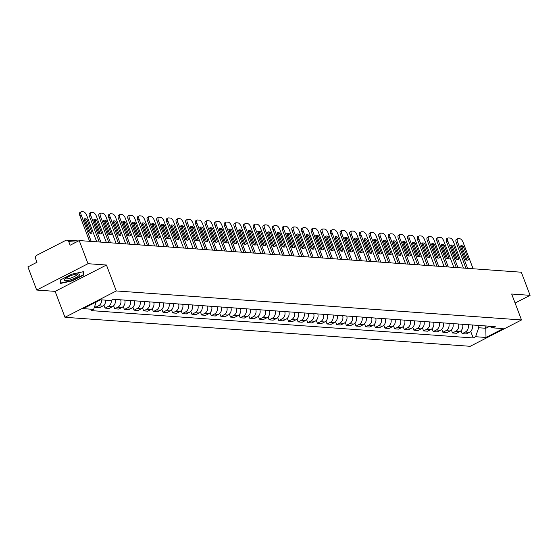 <?xml version="1.0" encoding="UTF-8"?>
<svg xmlns="http://www.w3.org/2000/svg" width="558" height="558" viewBox="0 0 558 558"><rect width="100%" height="100%" fill="white"/><g stroke="black" fill="none" stroke-linecap="round" stroke-linejoin="round"><path stroke-width="0.84" d="M88.011 263.704L36.689 290.048L55.123 291.367L64.972 317.293L470.192 346.302L521.514 319.95L116.294 290.948L106.445 265.022L88.011 263.704L79.222 240.568L521.312 272.213L530.1 295.342L511.665 294.024L521.514 319.95M36.689 290.048L27.9 266.912L36.981 262.253L35.614 258.647A2.553 2.232 -85.9 0 1 36.786 255.264L65.83 240.359A2.553 2.232 -85.9 0 1 66.897 240.135L78.455 240.958M515.09 303.05L530.1 295.342M76.132 242.151L68.767 241.628L70.134 245.234L79.222 240.568M68.767 241.628A2.553 2.232 -85.9 0 0 66.897 240.135M101.647 299.869A5.873 5.134 94.1 0 1 98.557 305.805L95.425 307.416L99.512 307.702L102.644 306.098A5.873 5.134 -85.9 0 0 105.734 300.162M94.846 305.889L95.425 307.416M111.279 300.323A5.873 5.134 94.1 0 1 108.21 306.495L105.078 308.107L109.166 308.393L112.291 306.788A5.873 5.134 -85.9 0 0 115.122 299.423M103.955 305.135L105.078 308.107M120.688 299.82A5.873 5.134 94.1 0 1 117.864 307.186L114.732 308.797L118.812 309.083L121.944 307.479A5.873 5.134 -85.9 0 0 124.769 300.113M113.602 305.826L114.732 308.797M130.342 300.511A5.873 5.134 94.1 0 1 127.51 307.876L124.378 309.488L128.466 309.781L131.597 308.169A5.873 5.134 -85.9 0 0 134.422 300.804M123.255 306.516L124.378 309.488M139.988 301.201A5.873 5.134 94.1 0 1 137.163 308.567L134.032 310.178L138.119 310.471L141.244 308.86A5.873 5.134 -85.9 0 0 144.076 301.494M132.909 307.207L134.032 310.178M149.642 301.892A5.873 5.134 94.1 0 1 146.817 309.258L143.685 310.869L147.765 311.162L150.897 309.55A5.873 5.134 -85.9 0 0 153.722 302.185M142.555 307.897L143.685 310.869M159.295 302.582A5.873 5.134 94.1 0 1 156.463 309.948L153.331 311.559L157.419 311.852L160.551 310.241A5.873 5.134 -85.9 0 0 163.375 302.875M152.208 308.588L153.331 311.559M168.941 303.273A5.873 5.134 94.1 0 1 166.117 310.639L162.985 312.25L167.072 312.543L170.197 310.932A5.873 5.134 -85.9 0 0 173.029 303.566M161.862 309.278L162.985 312.25M178.595 303.964A5.873 5.134 94.1 0 1 175.77 311.329L172.638 312.94L176.719 313.233L179.85 311.622A5.873 5.134 -85.9 0 0 182.675 304.256M171.508 309.969L172.638 312.94M188.248 304.654A5.873 5.134 94.1 0 1 185.416 312.02L182.285 313.631L186.372 313.924L189.504 312.313A5.873 5.134 -85.9 0 0 192.329 304.947M181.162 310.666L182.285 313.631M197.895 305.345A5.873 5.134 94.1 0 1 195.07 312.71L191.938 314.321L196.018 314.614L199.15 313.003A5.873 5.134 -85.9 0 0 201.982 305.638M190.815 311.357L191.938 314.321M207.548 306.035A5.873 5.134 94.1 0 1 204.723 313.408L201.591 315.012L205.672 315.305L208.804 313.694A5.873 5.134 -85.9 0 0 211.628 306.328M200.461 312.048L201.591 315.012M217.201 306.726A5.873 5.134 94.1 0 1 214.37 314.098L211.238 315.702L215.325 315.995L218.457 314.384A5.873 5.134 -85.9 0 0 221.282 307.019M210.115 312.738L211.238 315.702M226.848 307.416A5.873 5.134 94.1 0 1 224.023 314.789L220.891 316.393L224.972 316.686L228.103 315.075A5.873 5.134 -85.9 0 0 230.935 307.709M219.768 313.429L220.891 316.393M236.501 308.107A5.873 5.134 94.1 0 1 233.676 315.479L230.545 317.084L234.625 317.376L237.757 315.772A5.873 5.134 -85.9 0 0 240.582 308.4M229.415 314.119L230.545 317.084M246.155 308.797A5.873 5.134 94.1 0 1 243.323 316.17L240.191 317.774L244.278 318.067L247.41 316.463A5.873 5.134 -85.9 0 0 250.235 309.09M239.068 314.81L240.191 317.774M255.801 309.488A5.873 5.134 94.1 0 1 252.976 316.86L249.844 318.465L253.925 318.757L257.057 317.153A5.873 5.134 -85.9 0 0 259.889 309.781M248.722 315.5L249.844 318.465M265.455 310.178A5.873 5.134 94.1 0 1 262.63 317.551L259.498 319.155L263.578 319.448L266.71 317.844A5.873 5.134 -85.9 0 0 269.535 310.471M258.368 316.191L259.498 319.155M275.108 310.869A5.873 5.134 94.1 0 1 272.276 318.241L269.144 319.846L273.232 320.139L276.363 318.534A5.873 5.134 -85.9 0 0 279.188 311.162M268.021 316.881L269.144 319.846M284.754 311.559A5.873 5.134 94.1 0 1 281.93 318.932L278.798 320.536L282.878 320.829L286.01 319.225A5.873 5.134 -85.9 0 0 288.842 311.852M277.675 317.572L278.798 320.536M294.408 312.25A5.873 5.134 94.1 0 1 291.583 319.622L288.451 321.227L292.531 321.52L295.663 319.915A5.873 5.134 -85.9 0 0 298.488 312.543M287.321 318.262L288.451 321.227M304.061 312.94A5.873 5.134 94.1 0 1 301.229 320.313L298.098 321.917L302.185 322.21L305.317 320.606A5.873 5.134 -85.9 0 0 308.142 313.233M296.975 318.953L298.098 321.917M313.708 313.631A5.873 5.134 94.1 0 1 310.883 321.003L307.751 322.608L311.831 322.901L314.963 321.296A5.873 5.134 -85.9 0 0 317.795 313.924M306.621 319.643L307.751 322.608M323.361 314.321A5.873 5.134 94.1 0 1 320.536 321.694L317.404 323.298L321.485 323.591L324.616 321.987A5.873 5.134 -85.9 0 0 327.441 314.614M316.274 320.334L317.404 323.298M333.014 315.019A5.873 5.134 94.1 0 1 330.183 322.385L327.051 323.989L331.138 324.282L334.27 322.677A5.873 5.134 -85.9 0 0 337.095 315.305M325.928 321.024L327.051 323.989M342.661 315.709A5.873 5.134 94.1 0 1 339.836 323.075L336.704 324.679L340.785 324.972L343.916 323.368A5.873 5.134 -85.9 0 0 346.748 315.995M335.574 321.715L336.704 324.679M352.314 316.4A5.873 5.134 94.1 0 1 349.489 323.766L346.358 325.37L350.438 325.663L353.57 324.059A5.873 5.134 -85.9 0 0 356.395 316.686M345.228 322.405L346.358 325.37M361.968 317.09A5.873 5.134 94.1 0 1 359.136 324.456L356.004 326.06L360.091 326.353L363.223 324.749A5.873 5.134 -85.9 0 0 366.048 317.383M354.881 323.096L356.004 326.06M371.614 317.781A5.873 5.134 94.1 0 1 368.789 325.147L365.657 326.758L369.738 327.044L372.87 325.44A5.873 5.134 -85.9 0 0 375.701 318.074M364.527 323.786L365.657 326.758M381.267 318.472A5.873 5.134 94.1 0 1 378.443 325.837L375.311 327.448L379.391 327.734L382.523 326.13A5.873 5.134 -85.9 0 0 385.348 318.764M374.181 324.477L375.311 327.448M390.921 319.162A5.873 5.134 94.1 0 1 388.089 326.528L384.957 328.139L389.045 328.432L392.176 326.821A5.873 5.134 -85.9 0 0 395.001 319.455M383.834 325.168L384.957 328.139M400.567 319.853A5.873 5.134 94.1 0 1 397.742 327.218L394.611 328.829L398.691 329.122L401.823 327.511A5.873 5.134 -85.9 0 0 404.655 320.146M393.481 325.858L394.611 328.829M410.221 320.543A5.873 5.134 94.1 0 1 407.396 327.909L404.264 329.52L408.344 329.813L411.476 328.202A5.873 5.134 -85.9 0 0 414.301 320.836M403.134 326.549L404.264 329.52M419.874 321.234A5.873 5.134 94.1 0 1 417.042 328.599L413.91 330.21L417.998 330.503L421.13 328.892A5.873 5.134 -85.9 0 0 423.954 321.527M412.787 327.239L413.91 330.21M429.52 321.924A5.873 5.134 94.1 0 1 426.696 329.29L423.564 330.901L427.644 331.194L430.776 329.583A5.873 5.134 -85.9 0 0 433.608 322.217M422.434 327.93L423.564 330.901M439.174 322.615A5.873 5.134 94.1 0 1 436.349 329.98L433.217 331.591L437.298 331.884L440.429 330.273A5.873 5.134 -85.9 0 0 443.254 322.908M432.087 328.62L433.217 331.591M448.827 323.305A5.873 5.134 94.1 0 1 445.995 330.671L442.864 332.282L446.951 332.575L450.083 330.964A5.873 5.134 -85.9 0 0 452.908 323.598M441.741 329.311L442.864 332.282M458.474 323.996A5.873 5.134 94.1 0 1 455.649 331.361L452.517 332.973L456.597 333.266L459.729 331.654A5.873 5.134 -85.9 0 0 462.561 324.289M451.387 330.008L452.517 332.973M468.127 324.686A5.873 5.134 94.1 0 1 465.302 332.052L462.17 333.663L466.251 333.956L469.383 332.345A5.873 5.134 -85.9 0 0 472.207 324.979M461.041 330.699L462.17 333.663M96.199 301.99L93.639 309.383L83.247 308.637L100.489 299.786L110.882 300.525L113.295 299.29L495.253 326.625L492.847 327.867L503.239 328.613L485.997 337.464L475.597 336.718L478.701 327.762L485.816 328.271L489.464 326.402M93.639 309.383L91.226 310.618L473.191 337.96L475.597 336.718M64.972 317.293L116.294 290.948M55.123 291.367L106.445 265.022M83.623 275.052L83.372 271.69L71.682 274.201L60.25 280.074L60.501 283.436L72.191 280.925L83.623 275.052L83.079 273.608M484.909 325.886L485.816 328.271L485.997 337.464M477.794 325.377L478.701 327.762M470.694 331.389L473.191 337.96M488.941 326.179L492.847 327.867M90.619 233.251L85.604 220.061A7.979 3.425 -117.2 0 0 84.139 219.447M89.587 241.307L79.871 215.744A3.829 1.646 -117.2 0 1 79.975 212.465L81.315 211.782A3.829 1.646 62.8 0 0 81.21 215.053L79.871 215.744M86.943 219.378A7.979 3.425 -117.2 0 0 84.398 218.903A7.979 3.425 -117.2 0 0 84.035 219.168L89.147 232.637A7.979 3.425 -117.2 0 0 91.693 233.111A7.979 3.425 -117.2 0 0 92.056 232.846L86.943 219.378L85.604 220.061M96.729 241.823L86.713 215.451A3.829 1.646 62.8 0 0 83.533 211.831L81.74 211.698A3.829 1.646 62.8 0 0 81.315 211.782M91.226 241.426L81.21 215.053M92.056 232.846L91.261 233.251M100.266 233.941L95.258 220.752A7.979 3.425 -117.2 0 0 93.793 220.138M99.233 241.998L89.524 216.434A3.829 1.646 -117.2 0 1 89.629 213.156L90.961 212.472A3.829 1.646 62.8 0 0 90.856 215.751L89.524 216.434M96.59 220.068A7.979 3.425 -117.2 0 0 94.051 219.594A7.979 3.425 -117.2 0 0 93.681 219.859L98.801 233.328A7.979 3.425 -117.2 0 0 101.34 233.802A7.979 3.425 -117.2 0 0 101.709 233.537L96.59 220.068L95.258 220.752M106.383 242.514L96.367 216.141A3.829 1.646 62.8 0 0 93.186 212.521L91.386 212.396A3.829 1.646 62.8 0 0 90.961 212.472M100.872 242.116L90.856 215.751M101.709 233.537L100.914 233.941M109.919 234.632L104.911 221.442A7.979 3.425 -117.2 0 0 103.439 220.829M108.887 242.688L99.178 217.125A3.829 1.646 -117.2 0 1 99.282 213.847L100.614 213.163A3.829 1.646 62.8 0 0 100.51 216.441L99.178 217.125M106.243 220.759A7.979 3.425 -117.2 0 0 103.704 220.284A7.979 3.425 -117.2 0 0 103.335 220.549L108.447 234.018A7.979 3.425 -117.2 0 0 110.993 234.493A7.979 3.425 -117.2 0 0 111.356 234.227L106.243 220.759L104.911 221.442M116.029 243.204L106.013 216.832A3.829 1.646 62.8 0 0 102.832 213.212L101.04 213.086A3.829 1.646 62.8 0 0 100.614 213.163M110.526 242.807L100.51 216.441M111.356 234.227L110.568 234.632M65.028 278.791A8.3 1.89 159.2 0 0 64.484 279.307A8.3 1.89 159.2 0 0 68.69 280.304A8.3 1.89 159.2 0 0 78.664 275.868A8.3 1.89 159.2 0 0 78.671 273.922A8.3 1.89 159.2 0 0 71.856 275.31A8.3 1.89 159.2 0 0 65.028 278.791M65.551 278.4A6.284 1.43 159.2 0 0 65.572 278.505A6.284 1.43 159.2 0 0 70.224 278.198A6.284 1.43 159.2 0 0 76.606 275.164A6.284 1.43 159.2 0 0 77.325 274.041A6.284 1.43 159.2 0 0 77.269 273.943M82.94 271.781L83.177 274.899L72.094 280.59L60.766 283.018L60.536 279.921M60.397 282.041L60.766 283.018M119.572 235.323L114.557 222.133A7.979 3.425 -117.2 0 0 113.093 221.519M118.54 243.379L108.824 217.815A3.829 1.646 -117.2 0 1 108.929 214.537L110.268 213.854A3.829 1.646 62.8 0 0 110.163 217.132L108.824 217.815M115.897 221.449A7.979 3.425 -117.2 0 0 113.351 220.982A7.979 3.425 -117.2 0 0 112.988 221.24L118.101 234.709A7.979 3.425 -117.2 0 0 120.647 235.183A7.979 3.425 -117.2 0 0 121.009 234.918L115.897 221.449L114.557 222.133M125.683 243.895L115.666 217.522A3.829 1.646 62.8 0 0 112.486 213.902L110.693 213.777A3.829 1.646 62.8 0 0 110.268 213.854M120.179 243.497L110.163 217.132M121.009 234.918L120.214 235.323M129.219 236.013L124.211 222.823A7.979 3.425 -117.2 0 0 122.746 222.21M128.187 244.069L118.477 218.506A3.829 1.646 -117.2 0 1 118.582 215.228L119.914 214.544A3.829 1.646 62.8 0 0 119.81 217.822L118.477 218.506M125.543 222.14A7.979 3.425 -117.2 0 0 123.004 221.672A7.979 3.425 -117.2 0 0 122.634 221.931L127.754 235.399A7.979 3.425 -117.2 0 0 130.293 235.874A7.979 3.425 -117.2 0 0 130.663 235.609L125.543 222.14L124.211 222.823M135.336 244.585L125.32 218.213A3.829 1.646 62.8 0 0 122.139 214.593L120.34 214.467A3.829 1.646 62.8 0 0 119.914 214.544M129.826 244.188L119.81 217.822M130.663 235.609L129.868 236.013M138.872 236.704L133.864 223.521A7.979 3.425 -117.2 0 0 132.392 222.9M137.84 244.767L128.131 219.196A3.829 1.646 -117.2 0 1 128.235 215.918L129.568 215.235A3.829 1.646 62.8 0 0 129.463 218.513L128.131 219.196M135.196 222.83A7.979 3.425 -117.2 0 0 132.658 222.363A7.979 3.425 -117.2 0 0 132.288 222.621L137.401 236.09A7.979 3.425 -117.2 0 0 139.946 236.564A7.979 3.425 -117.2 0 0 140.309 236.299L135.196 222.83L133.864 223.521M144.982 245.276L134.966 218.903A3.829 1.646 62.8 0 0 131.786 215.283L129.993 215.158A3.829 1.646 62.8 0 0 129.568 215.235M139.479 244.878L129.463 218.513M140.309 236.299L139.521 236.704M148.526 237.394L143.511 224.211A7.979 3.425 -117.2 0 0 142.046 223.591M147.493 245.457L137.777 219.887A3.829 1.646 -117.2 0 1 137.882 216.609L139.221 215.925A3.829 1.646 62.8 0 0 139.116 219.203L137.777 219.887M144.85 223.521A7.979 3.425 -117.2 0 0 142.304 223.054A7.979 3.425 -117.2 0 0 141.941 223.319L147.054 236.78A7.979 3.425 -117.2 0 0 149.6 237.255A7.979 3.425 -117.2 0 0 149.963 236.99L144.85 223.521L143.511 224.211M154.636 245.966L144.62 219.594A3.829 1.646 62.8 0 0 141.439 215.974L139.646 215.848A3.829 1.646 62.8 0 0 139.221 215.925M149.132 245.569L139.116 219.203M149.963 236.99L149.167 237.394M158.172 238.085L153.164 224.902A7.979 3.425 -117.2 0 0 151.699 224.281M157.14 246.148L147.431 220.577A3.829 1.646 -117.2 0 1 147.535 217.299L148.867 216.616A3.829 1.646 62.8 0 0 148.763 219.894L147.431 220.577M154.496 224.211A7.979 3.425 -117.2 0 0 151.957 223.744A7.979 3.425 -117.2 0 0 151.588 224.009L156.707 237.471A7.979 3.425 -117.2 0 0 159.246 237.945A7.979 3.425 -117.2 0 0 159.616 237.68L154.496 224.211L153.164 224.902M164.289 246.657L154.273 220.284A3.829 1.646 62.8 0 0 151.092 216.664L149.293 216.539A3.829 1.646 62.8 0 0 148.867 216.616M158.779 246.259L148.763 219.894M159.616 237.68L158.821 238.085M167.825 238.775L162.817 225.592A7.979 3.425 -117.2 0 0 161.346 224.972M166.793 246.838L157.084 221.268A3.829 1.646 -117.2 0 1 157.189 217.99L158.521 217.306A3.829 1.646 62.8 0 0 158.416 220.584L157.084 221.268M164.15 224.902A7.979 3.425 -117.2 0 0 161.611 224.435A7.979 3.425 -117.2 0 0 161.241 224.7L166.354 238.161A7.979 3.425 -117.2 0 0 168.9 238.636A7.979 3.425 -117.2 0 0 169.262 238.371L164.15 224.902L162.817 225.592M173.936 247.347L163.919 220.975A3.829 1.646 62.8 0 0 160.739 217.355L158.946 217.229A3.829 1.646 62.8 0 0 158.521 217.306M168.432 246.95L158.416 220.584M169.262 238.371L168.474 238.775M177.479 239.473L172.464 226.283A7.979 3.425 -117.2 0 0 170.999 225.662M176.447 247.529L166.73 221.958A3.829 1.646 -117.2 0 1 166.835 218.68L168.174 217.997A3.829 1.646 62.8 0 0 168.07 221.275L166.73 221.958M173.803 225.592A7.979 3.425 -117.2 0 0 171.257 225.125A7.979 3.425 -117.2 0 0 170.894 225.39L176.007 238.852A7.979 3.425 -117.2 0 0 178.553 239.326A7.979 3.425 -117.2 0 0 178.916 239.061L173.803 225.592L172.464 226.283M183.589 248.038L173.573 221.666A3.829 1.646 62.8 0 0 170.392 218.045L168.6 217.92A3.829 1.646 62.8 0 0 168.174 217.997M178.086 247.64L168.07 221.275M178.916 239.061L178.121 239.466M187.125 240.163L182.117 226.973A7.979 3.425 -117.2 0 0 180.653 226.353M186.093 248.219L176.384 222.649A3.829 1.646 -117.2 0 1 176.488 219.371L177.821 218.687A3.829 1.646 62.8 0 0 177.716 221.965L176.384 222.649M183.449 226.29A7.979 3.425 -117.2 0 0 180.911 225.816A7.979 3.425 -117.2 0 0 180.541 226.081L185.661 239.542A7.979 3.425 -117.2 0 0 188.199 240.017A7.979 3.425 -117.2 0 0 188.569 239.752L183.449 226.29L182.117 226.973M193.242 248.729L183.226 222.356A3.829 1.646 62.8 0 0 180.046 218.736L178.246 218.61A3.829 1.646 62.8 0 0 177.821 218.687M187.732 248.338L177.716 221.965M188.569 239.752L187.774 240.163M196.779 240.854L191.771 227.664A7.979 3.425 -117.2 0 0 190.299 227.043M195.746 248.91L186.037 223.339A3.829 1.646 -117.2 0 1 186.142 220.061L187.474 219.378A3.829 1.646 62.8 0 0 187.369 222.656L186.037 223.339M193.103 226.98A7.979 3.425 -117.2 0 0 190.564 226.506A7.979 3.425 -117.2 0 0 190.194 226.771L195.307 240.233A7.979 3.425 -117.2 0 0 197.853 240.707A7.979 3.425 -117.2 0 0 198.216 240.442L193.103 226.98L191.771 227.664M202.889 249.419L192.873 223.047A3.829 1.646 62.8 0 0 189.692 219.427L187.9 219.301A3.829 1.646 62.8 0 0 187.474 219.378M197.386 249.028L187.369 222.656M198.216 240.442L197.427 240.854M206.432 241.544L201.417 228.355A7.979 3.425 -117.2 0 0 199.952 227.741M205.4 249.6L195.684 224.03A3.829 1.646 -117.2 0 1 195.788 220.752L197.127 220.068A3.829 1.646 62.8 0 0 197.023 223.346L195.684 224.03M202.756 227.671A7.979 3.425 -117.2 0 0 200.21 227.197A7.979 3.425 -117.2 0 0 199.848 227.462L204.96 240.923A7.979 3.425 -117.2 0 0 207.506 241.398A7.979 3.425 -117.2 0 0 207.869 241.133L202.756 227.671L201.417 228.355M212.542 250.11L202.526 223.737A3.829 1.646 62.8 0 0 199.346 220.117L197.553 219.991A3.829 1.646 62.8 0 0 197.127 220.068M207.039 249.719L197.023 223.346M207.869 241.133L207.074 241.544M216.079 242.235L211.07 229.045A7.979 3.425 -117.2 0 0 209.606 228.431M215.046 250.291L205.337 224.721A3.829 1.646 -117.2 0 1 205.442 221.449L206.774 220.759A3.829 1.646 62.8 0 0 206.669 224.037L205.337 224.721M212.403 228.361A7.979 3.425 -117.2 0 0 209.864 227.887A7.979 3.425 -117.2 0 0 209.494 228.152L214.614 241.614A7.979 3.425 -117.2 0 0 217.153 242.088A7.979 3.425 -117.2 0 0 217.522 241.823L212.403 228.361L211.07 229.045M222.196 250.8L212.179 224.428A3.829 1.646 62.8 0 0 208.999 220.808L207.199 220.682A3.829 1.646 62.8 0 0 206.774 220.759M216.685 250.409L206.669 224.037M217.522 241.823L216.727 242.235M225.732 242.925L220.724 229.736A7.979 3.425 -117.2 0 0 219.252 229.122M224.7 250.981L214.99 225.411A3.829 1.646 -117.2 0 1 215.095 222.14L216.427 221.449A3.829 1.646 62.8 0 0 216.323 224.728L214.99 225.411M222.056 229.052A7.979 3.425 -117.2 0 0 219.517 228.578A7.979 3.425 -117.2 0 0 219.148 228.843L224.26 242.305A7.979 3.425 -117.2 0 0 226.806 242.779A7.979 3.425 -117.2 0 0 227.169 242.514L222.056 229.052L220.724 229.736M231.842 251.491L221.826 225.118A3.829 1.646 62.8 0 0 218.645 221.498L216.853 221.373A3.829 1.646 62.8 0 0 216.427 221.449M226.339 251.1L216.323 224.728M227.169 242.514L226.381 242.925M235.385 243.616L230.37 230.426A7.979 3.425 -117.2 0 0 228.906 229.812M234.353 251.672L224.637 226.102A3.829 1.646 -117.2 0 1 224.741 222.83L226.081 222.14A3.829 1.646 62.8 0 0 225.976 225.418L224.637 226.102M231.709 229.743A7.979 3.425 -117.2 0 0 229.164 229.268A7.979 3.425 -117.2 0 0 228.801 229.533L233.914 242.995A7.979 3.425 -117.2 0 0 236.459 243.469A7.979 3.425 -117.2 0 0 236.822 243.204L231.709 229.743L230.37 230.426M241.495 252.181L231.479 225.816A3.829 1.646 62.8 0 0 228.299 222.189L226.506 222.063A3.829 1.646 62.8 0 0 226.081 222.14M235.992 251.791L225.976 225.418M236.822 243.204L236.027 243.616M245.032 244.306L240.024 231.117A7.979 3.425 -117.2 0 0 238.559 230.503M243.999 252.362L234.29 226.792A3.829 1.646 -117.2 0 1 234.395 223.521L235.727 222.83A3.829 1.646 62.8 0 0 235.622 226.109L234.29 226.792M241.356 230.433A7.979 3.425 -117.2 0 0 238.817 229.959A7.979 3.425 -117.2 0 0 238.447 230.224L243.567 243.686A7.979 3.425 -117.2 0 0 246.106 244.16A7.979 3.425 -117.2 0 0 246.476 243.895L241.356 230.433L240.024 231.117M251.149 252.872L241.133 226.506A3.829 1.646 62.8 0 0 237.952 222.879L236.153 222.754A3.829 1.646 62.8 0 0 235.727 222.83M245.639 252.481L235.622 226.109M246.476 243.895L245.68 244.306M254.685 244.997L249.677 231.807A7.979 3.425 -117.2 0 0 248.205 231.193M253.653 253.053L243.944 227.483A3.829 1.646 -117.2 0 1 244.048 224.211L245.381 223.521A3.829 1.646 62.8 0 0 245.276 226.799L243.944 227.483M251.009 231.124A7.979 3.425 -117.2 0 0 248.47 230.649A7.979 3.425 -117.2 0 0 248.101 230.914L253.213 244.383A7.979 3.425 -117.2 0 0 255.759 244.85A7.979 3.425 -117.2 0 0 256.122 244.585L251.009 231.124L249.677 231.807M260.795 253.562L250.779 227.197A3.829 1.646 62.8 0 0 247.599 223.577L245.806 223.444A3.829 1.646 62.8 0 0 245.381 223.521M255.292 253.172L245.276 226.799M256.122 244.585L255.334 244.997M264.339 245.687L259.324 232.498A7.979 3.425 -117.2 0 0 257.859 231.884M263.306 253.744L253.59 228.173A3.829 1.646 -117.2 0 1 253.695 224.902L255.034 224.211A3.829 1.646 62.8 0 0 254.929 227.49L253.59 228.173M260.663 231.814A7.979 3.425 -117.2 0 0 258.117 231.34A7.979 3.425 -117.2 0 0 257.754 231.605L262.867 245.074A7.979 3.425 -117.2 0 0 265.413 245.541A7.979 3.425 -117.2 0 0 265.775 245.276L260.663 231.814L259.324 232.498M270.449 254.253L260.433 227.887A3.829 1.646 62.8 0 0 257.252 224.267L255.459 224.135A3.829 1.646 62.8 0 0 255.034 224.211M264.945 253.862L254.929 227.49M265.775 245.276L264.98 245.687M273.985 246.378L268.977 233.188A7.979 3.425 -117.2 0 0 267.512 232.574M272.953 254.434L263.243 228.864A3.829 1.646 -117.2 0 1 263.348 225.592L264.68 224.909A3.829 1.646 62.8 0 0 264.576 228.18L263.243 228.864M270.309 232.505A7.979 3.425 -117.2 0 0 267.77 232.03A7.979 3.425 -117.2 0 0 267.401 232.295L272.52 245.764A7.979 3.425 -117.2 0 0 275.059 246.231A7.979 3.425 -117.2 0 0 275.429 245.966L270.309 232.505L268.977 233.188M280.102 254.943L270.086 228.578A3.829 1.646 62.8 0 0 266.905 224.958L265.106 224.825A3.829 1.646 62.8 0 0 264.68 224.909M274.592 254.553L264.576 228.18M275.429 245.966L274.634 246.378M283.638 247.068L278.63 233.879A7.979 3.425 -117.2 0 0 277.159 233.265M282.606 255.125L272.897 229.554A3.829 1.646 -117.2 0 1 273.001 226.283L274.334 225.599A3.829 1.646 62.8 0 0 274.229 228.871L272.897 229.554M279.963 233.195A7.979 3.425 -117.2 0 0 277.424 232.721A7.979 3.425 -117.2 0 0 277.054 232.986L282.167 246.455A7.979 3.425 -117.2 0 0 284.713 246.922A7.979 3.425 -117.2 0 0 285.075 246.657L279.963 233.195L278.63 233.879M289.748 255.634L279.732 229.268A3.829 1.646 62.8 0 0 276.552 225.648L274.759 225.516A3.829 1.646 62.8 0 0 274.334 225.599M284.245 255.243L274.229 228.871M285.075 246.657L284.287 247.068M293.292 247.759L288.277 234.569A7.979 3.425 -117.2 0 0 286.812 233.955M292.259 255.815L282.543 230.245A3.829 1.646 -117.2 0 1 282.648 226.973L283.987 226.29A3.829 1.646 62.8 0 0 283.882 229.561L282.543 230.245M289.616 233.886A7.979 3.425 -117.2 0 0 287.07 233.411A7.979 3.425 -117.2 0 0 286.707 233.676L291.82 247.145A7.979 3.425 -117.2 0 0 294.366 247.613A7.979 3.425 -117.2 0 0 294.729 247.354L289.616 233.886L288.277 234.569M299.402 256.324L289.386 229.959A3.829 1.646 62.8 0 0 286.205 226.339L284.413 226.206A3.829 1.646 62.8 0 0 283.987 226.29M293.899 255.934L283.882 229.561M294.729 247.354L293.933 247.759M302.938 248.45L297.93 235.26A7.979 3.425 -117.2 0 0 296.465 234.646M301.906 256.506L292.197 230.935A3.829 1.646 -117.2 0 1 292.301 227.664L293.634 226.98A3.829 1.646 62.8 0 0 293.529 230.252L292.197 230.935M299.262 234.576A7.979 3.425 -117.2 0 0 296.723 234.102A7.979 3.425 -117.2 0 0 296.354 234.367L301.473 247.836A7.979 3.425 -117.2 0 0 304.012 248.303A7.979 3.425 -117.2 0 0 304.382 248.045L299.262 234.576L297.93 235.26M309.055 257.015L299.039 230.649A3.829 1.646 62.8 0 0 295.859 227.029L294.059 226.897A3.829 1.646 62.8 0 0 293.634 226.98M303.545 256.624L293.529 230.252M304.382 248.045L303.587 248.45M312.592 249.14L307.584 235.95A7.979 3.425 -117.2 0 0 306.112 235.337M311.559 257.196L301.85 231.633A3.829 1.646 -117.2 0 1 301.955 228.355L303.287 227.671A3.829 1.646 62.8 0 0 303.182 230.942L301.85 231.633M308.916 235.267A7.979 3.425 -117.2 0 0 306.377 234.792A7.979 3.425 -117.2 0 0 306.007 235.058L311.12 248.526A7.979 3.425 -117.2 0 0 313.666 248.994A7.979 3.425 -117.2 0 0 314.028 248.735L308.916 235.267L307.584 235.95M318.702 257.705L308.686 231.34A3.829 1.646 62.8 0 0 305.505 227.72L303.712 227.587A3.829 1.646 62.8 0 0 303.287 227.671M313.198 257.315L303.182 230.942M314.028 248.735L313.24 249.14M322.245 249.831L317.23 236.641A7.979 3.425 -117.2 0 0 315.765 236.027M321.213 257.887L311.497 232.323A3.829 1.646 -117.2 0 1 311.601 229.045L312.94 228.361A3.829 1.646 62.8 0 0 312.829 231.633L311.497 232.323M318.569 235.957A7.979 3.425 -117.2 0 0 316.023 235.483A7.979 3.425 -117.2 0 0 315.661 235.748L320.773 249.217A7.979 3.425 -117.2 0 0 323.319 249.691A7.979 3.425 -117.2 0 0 323.682 249.426L318.569 235.957L317.23 236.641M328.355 258.403L318.339 232.03A3.829 1.646 62.8 0 0 315.158 228.41L313.366 228.278A3.829 1.646 62.8 0 0 312.94 228.361M322.852 258.005L312.829 231.633M323.682 249.426L322.887 249.831M331.891 250.521L326.883 237.331A7.979 3.425 -117.2 0 0 325.419 236.718M330.859 258.577L321.15 233.014A3.829 1.646 -117.2 0 1 321.255 229.736L322.587 229.052A3.829 1.646 62.8 0 0 322.482 232.323L321.15 233.014M328.216 236.648A7.979 3.425 -117.2 0 0 325.677 236.174A7.979 3.425 -117.2 0 0 325.307 236.439L330.427 249.907A7.979 3.425 -117.2 0 0 332.966 250.382A7.979 3.425 -117.2 0 0 333.335 250.117L328.216 236.648L326.883 237.331M338.009 259.093L327.992 232.721A3.829 1.646 62.8 0 0 324.812 229.101L323.012 228.968A3.829 1.646 62.8 0 0 322.587 229.052M332.498 258.696L322.482 232.323M333.335 250.117L332.54 250.521M341.545 251.212L336.537 238.022A7.979 3.425 -117.2 0 0 335.065 237.408M340.513 259.268L330.803 233.704A3.829 1.646 -117.2 0 1 330.908 230.426L332.24 229.743A3.829 1.646 62.8 0 0 332.136 233.014L330.803 233.704M337.869 237.338A7.979 3.425 -117.2 0 0 335.33 236.864A7.979 3.425 -117.2 0 0 334.96 237.129L340.073 250.598A7.979 3.425 -117.2 0 0 342.619 251.072A7.979 3.425 -117.2 0 0 342.982 250.807L337.869 237.338L336.537 238.022M347.655 259.784L337.639 233.411A3.829 1.646 62.8 0 0 334.458 229.791L332.666 229.659A3.829 1.646 62.8 0 0 332.24 229.743M342.152 259.386L332.136 233.014M342.982 250.807L342.194 251.212M351.198 251.902L346.183 238.712A7.979 3.425 -117.2 0 0 344.718 238.099M350.166 259.958L340.45 234.395A3.829 1.646 -117.2 0 1 340.554 231.117L341.894 230.433A3.829 1.646 62.8 0 0 341.782 233.704L340.45 234.395M347.522 238.029A7.979 3.425 -117.2 0 0 344.977 237.555A7.979 3.425 -117.2 0 0 344.614 237.82L349.726 251.288A7.979 3.425 -117.2 0 0 352.272 251.763A7.979 3.425 -117.2 0 0 352.635 251.498L347.522 238.029L346.183 238.712M357.308 260.474L347.292 234.102A3.829 1.646 62.8 0 0 344.112 230.482L342.319 230.349A3.829 1.646 62.8 0 0 341.894 230.433M351.805 260.077L341.782 233.704M352.635 251.498L351.84 251.902M360.845 252.593L355.837 239.403A7.979 3.425 -117.2 0 0 354.372 238.789M359.812 260.649L350.103 235.085A3.829 1.646 -117.2 0 1 350.208 231.807L351.54 231.124A3.829 1.646 62.8 0 0 351.435 234.402L350.103 235.085M357.169 238.719A7.979 3.425 -117.2 0 0 354.63 238.245A7.979 3.425 -117.2 0 0 354.26 238.51L359.38 251.979A7.979 3.425 -117.2 0 0 361.919 252.453A7.979 3.425 -117.2 0 0 362.288 252.188L357.169 238.719L355.837 239.403M366.962 261.165L356.946 234.792A3.829 1.646 62.8 0 0 353.765 231.172L351.965 231.047A3.829 1.646 62.8 0 0 351.54 231.124M361.451 260.767L351.435 234.402M362.288 252.188L361.493 252.593M370.498 253.283L365.49 240.093A7.979 3.425 -117.2 0 0 364.018 239.48M369.466 261.339L359.757 235.776A3.829 1.646 -117.2 0 1 359.861 232.498L361.193 231.814A3.829 1.646 62.8 0 0 361.089 235.092L359.757 235.776M366.822 239.41A7.979 3.425 -117.2 0 0 364.283 238.936A7.979 3.425 -117.2 0 0 363.914 239.201L369.026 252.669A7.979 3.425 -117.2 0 0 371.572 253.144A7.979 3.425 -117.2 0 0 371.935 252.879L366.822 239.41L365.49 240.093M376.608 261.855L366.592 235.483A3.829 1.646 62.8 0 0 363.411 231.863L361.619 231.737A3.829 1.646 62.8 0 0 361.193 231.814M371.105 261.458L361.089 235.092M371.935 252.879L371.147 253.283M380.151 253.974L375.136 240.784A7.979 3.425 -117.2 0 0 373.672 240.17M379.119 262.03L369.403 236.466A3.829 1.646 -117.2 0 1 369.508 233.188L370.847 232.505A3.829 1.646 62.8 0 0 370.735 235.783L369.403 236.466M376.476 240.1A7.979 3.425 -117.2 0 0 373.93 239.633A7.979 3.425 -117.2 0 0 373.567 239.891L378.68 253.36A7.979 3.425 -117.2 0 0 381.226 253.834A7.979 3.425 -117.2 0 0 381.588 253.569L376.476 240.1L375.136 240.784M386.262 262.546L376.245 236.174A3.829 1.646 62.8 0 0 373.065 232.553L371.272 232.428A3.829 1.646 62.8 0 0 370.847 232.505M380.758 262.148L370.735 235.783M381.588 253.569L380.793 253.974M389.798 254.664L384.79 241.475A7.979 3.425 -117.2 0 0 383.325 240.861M388.766 262.72L379.056 237.157A3.829 1.646 -117.2 0 1 379.161 233.879L380.493 233.195A3.829 1.646 62.8 0 0 380.389 236.473L379.056 237.157M386.122 240.791A7.979 3.425 -117.2 0 0 383.583 240.324A7.979 3.425 -117.2 0 0 383.213 240.582L388.333 254.05A7.979 3.425 -117.2 0 0 390.872 254.525A7.979 3.425 -117.2 0 0 391.242 254.26L386.122 240.791L384.79 241.475M395.915 263.236L385.899 236.864A3.829 1.646 62.8 0 0 382.718 233.244L380.919 233.118A3.829 1.646 62.8 0 0 380.493 233.195M390.405 262.839L380.389 236.473M391.242 254.26L390.447 254.664M399.451 255.355L394.443 242.172A7.979 3.425 -117.2 0 0 392.971 241.551M398.419 263.411L388.71 237.847A3.829 1.646 -117.2 0 1 388.814 234.569L390.147 233.886A3.829 1.646 62.8 0 0 390.042 237.164L388.71 237.847M395.775 241.481A7.979 3.425 -117.2 0 0 393.237 241.014A7.979 3.425 -117.2 0 0 392.867 241.272L397.98 254.741A7.979 3.425 -117.2 0 0 400.525 255.215A7.979 3.425 -117.2 0 0 400.888 254.95L395.775 241.481L394.443 242.172M405.561 263.927L395.545 237.555A3.829 1.646 62.8 0 0 392.365 233.935L390.572 233.809A3.829 1.646 62.8 0 0 390.147 233.886M400.058 263.529L390.042 237.164M400.888 254.95L400.1 255.355M409.105 256.045L404.09 242.863A7.979 3.425 -117.2 0 0 402.625 242.242M408.072 264.108L398.356 238.538A3.829 1.646 -117.2 0 1 398.461 235.26L399.8 234.576A3.829 1.646 62.8 0 0 399.688 237.854L398.356 238.538M405.429 242.172A7.979 3.425 -117.2 0 0 402.883 241.705A7.979 3.425 -117.2 0 0 402.52 241.97L407.633 255.431A7.979 3.425 -117.2 0 0 410.179 255.906A7.979 3.425 -117.2 0 0 410.542 255.641L405.429 242.172L404.09 242.863M415.215 264.618L405.199 238.245A3.829 1.646 62.8 0 0 402.018 234.625L400.225 234.499A3.829 1.646 62.8 0 0 399.8 234.576M409.712 264.22L399.688 237.854M410.542 255.641L409.746 256.045M418.751 256.736L413.743 243.553A7.979 3.425 -117.2 0 0 412.271 242.932M417.719 264.799L408.01 239.229A3.829 1.646 -117.2 0 1 408.114 235.95L409.446 235.267A3.829 1.646 62.8 0 0 409.342 238.545L408.01 239.229M415.075 242.863A7.979 3.425 -117.2 0 0 412.536 242.395A7.979 3.425 -117.2 0 0 412.167 242.66L417.286 256.122A7.979 3.425 -117.2 0 0 419.825 256.596A7.979 3.425 -117.2 0 0 420.195 256.331L415.075 242.863L413.743 243.553M424.868 265.308L414.852 238.936A3.829 1.646 62.8 0 0 411.671 235.316L409.872 235.19A3.829 1.646 62.8 0 0 409.446 235.267M419.358 264.911L409.342 238.545M420.195 256.331L419.4 256.736M428.405 257.426L423.396 244.244A7.979 3.425 -117.2 0 0 421.925 243.623M427.372 265.489L417.663 239.919A3.829 1.646 -117.2 0 1 417.768 236.641L419.1 235.957A3.829 1.646 62.8 0 0 418.995 239.236L417.663 239.919M424.729 243.553A7.979 3.425 -117.2 0 0 422.183 243.086A7.979 3.425 -117.2 0 0 421.82 243.351L426.933 256.813A7.979 3.425 -117.2 0 0 429.479 257.287A7.979 3.425 -117.2 0 0 429.841 257.022L424.729 243.553L423.396 244.244M434.515 265.999L424.499 239.626A3.829 1.646 62.8 0 0 421.318 236.006L419.525 235.881A3.829 1.646 62.8 0 0 419.1 235.957M429.011 265.601L418.995 239.236M429.841 257.022L429.053 257.426M438.058 258.117L433.043 244.934A7.979 3.425 -117.2 0 0 431.578 244.313M437.026 266.18L427.309 240.61A3.829 1.646 -117.2 0 1 427.414 237.331L428.753 236.648A3.829 1.646 62.8 0 0 428.642 239.926L427.309 240.61M434.382 244.244A7.979 3.425 -117.2 0 0 431.836 243.776A7.979 3.425 -117.2 0 0 431.474 244.041L436.586 257.503A7.979 3.425 -117.2 0 0 439.132 257.977A7.979 3.425 -117.2 0 0 439.495 257.712L434.382 244.244L433.043 244.934M444.168 266.689L434.152 240.317A3.829 1.646 62.8 0 0 430.971 236.697L429.179 236.571A3.829 1.646 62.8 0 0 428.753 236.648M438.665 266.292L428.642 239.926M439.495 257.712L438.7 258.117M447.704 258.814L442.696 245.625A7.979 3.425 -117.2 0 0 441.225 245.004M446.672 266.87L436.963 241.3A3.829 1.646 -117.2 0 1 437.067 238.022L438.4 237.338A3.829 1.646 62.8 0 0 438.295 240.617L436.963 241.3M444.029 244.934A7.979 3.425 -117.2 0 0 441.49 244.467A7.979 3.425 -117.2 0 0 441.12 244.732L446.24 258.194A7.979 3.425 -117.2 0 0 448.778 258.668A7.979 3.425 -117.2 0 0 449.148 258.403L444.029 244.934L442.696 245.625M453.821 267.38L443.805 241.007A3.829 1.646 62.8 0 0 440.618 237.387L438.825 237.262A3.829 1.646 62.8 0 0 438.4 237.338M448.311 266.982L438.295 240.617M449.148 258.403L448.353 258.814M457.358 259.505L452.35 246.315A7.979 3.425 -117.2 0 0 450.878 245.694M456.325 267.561L446.616 241.991A3.829 1.646 -117.2 0 1 446.721 238.712L448.053 238.029A3.829 1.646 62.8 0 0 447.948 241.307L446.616 241.991M453.682 245.632A7.979 3.425 -117.2 0 0 451.136 245.157A7.979 3.425 -117.2 0 0 450.773 245.422L455.886 258.884A7.979 3.425 -117.2 0 0 458.432 259.358A7.979 3.425 -117.2 0 0 458.795 259.093L453.682 245.632L452.35 246.315M463.468 268.07L453.452 241.698A3.829 1.646 62.8 0 0 450.271 238.078L448.479 237.952A3.829 1.646 62.8 0 0 448.053 238.029M457.965 267.68L447.948 241.307M458.795 259.093L457.999 259.505M467.011 260.195L461.996 247.006A7.979 3.425 -117.2 0 0 460.531 246.385M465.979 268.252L456.263 242.681A3.829 1.646 -117.2 0 1 456.367 239.403L457.706 238.719A3.829 1.646 62.8 0 0 457.595 241.998L456.263 242.681M463.335 246.322A7.979 3.425 -117.2 0 0 460.789 245.848A7.979 3.425 -117.2 0 0 460.427 246.113L465.539 259.575A7.979 3.425 -117.2 0 0 468.085 260.049A7.979 3.425 -117.2 0 0 468.448 259.784L463.335 246.322L461.996 247.006M473.121 268.761L463.105 242.388A3.829 1.646 62.8 0 0 459.925 238.768L458.132 238.643A3.829 1.646 62.8 0 0 457.706 238.719M467.618 268.37L457.595 241.998M468.448 259.784L467.653 260.195M459.729 331.654L455.649 331.361M450.083 330.964L445.995 330.671M440.429 330.273L436.349 329.98M430.776 329.583L426.696 329.29M421.13 328.892L417.042 328.599M411.476 328.202L407.396 327.909M401.823 327.511L397.742 327.218M392.176 326.821L388.089 326.528M382.523 326.13L378.443 325.837M372.87 325.44L368.789 325.147M363.223 324.749L359.136 324.456M353.57 324.059L349.489 323.766M343.916 323.368L339.836 323.075M334.27 322.677L330.183 322.385M324.616 321.987L320.536 321.694M314.963 321.296L310.883 321.003M305.317 320.606L301.229 320.313M295.663 319.915L291.583 319.622M286.01 319.225L281.93 318.932M276.363 318.534L272.276 318.241M266.71 317.844L262.63 317.551M257.057 317.153L252.976 316.86M247.41 316.463L243.323 316.17M237.757 315.772L233.676 315.479M228.103 315.075L224.023 314.789M218.457 314.384L214.37 314.098M208.804 313.694L204.723 313.408M199.15 313.003L195.07 312.71M189.504 312.313L185.416 312.02M179.85 311.622L175.77 311.329M170.197 310.932L166.117 310.639M160.551 310.241L156.463 309.948M150.897 309.55L146.817 309.258M141.244 308.86L137.163 308.567M131.597 308.169L127.51 307.876M121.944 307.479L117.864 307.186M112.291 306.788L108.21 306.495M102.644 306.098L98.557 305.805M469.383 332.345L465.302 332.052"/></g></svg>
